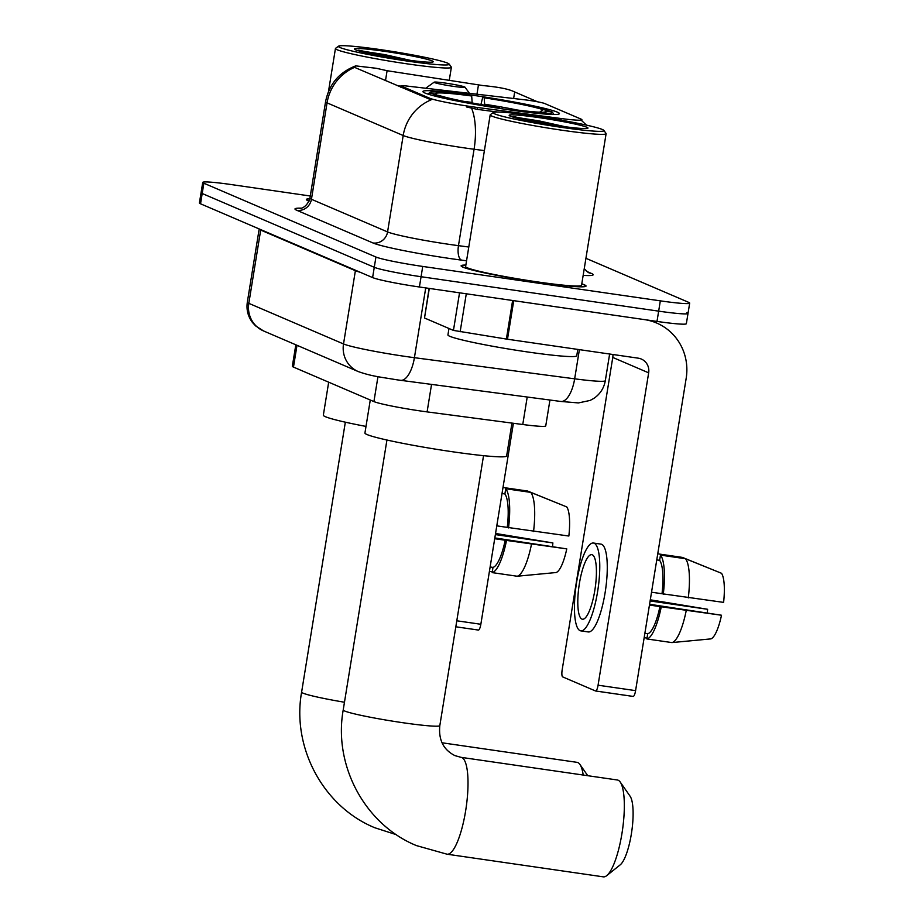 <?xml version="1.0" encoding="UTF-8"?>
<svg xmlns="http://www.w3.org/2000/svg" width="923" height="923" viewBox="0 0 923 923"><rect width="100%" height="100%" fill="white"/><g stroke="black" fill="none" stroke-linecap="round" stroke-linejoin="round"><path stroke-width="1.38" d="M401.124 87.339L401.32 86.07A13.049 0.842 -170.8 0 1 400.951 85.793A13.049 0.842 -170.8 0 1 406.639 86.012L524.979 99.834A13.049 0.842 -170.8 0 1 529.064 100.376A13.049 0.842 -170.8 0 1 544.662 103.514L580.902 119.044A35.236 2.273 9.2 0 1 581.917 119.794L581.767 120.705L586.509 125.147M507.558 109.618A69.156 4.465 9.2 0 0 559.43 113.633A69.156 4.465 9.2 0 0 474.757 95.542A69.156 4.465 9.2 0 0 422.884 91.527A69.156 4.465 9.2 0 0 507.558 109.618M549.946 400.017L545.747 425.907A39.147 2.527 -170.8 0 1 522.764 424.511L427.095 411.889A39.147 2.527 -170.8 0 1 420.715 411A39.147 2.527 -170.8 0 1 373.919 401.586L293.468 367.089A39.147 2.527 -170.8 0 1 292.337 366.258L295.822 344.787M401.32 86.07L429.656 98.219A35.236 2.273 9.2 0 0 471.78 106.699A35.236 2.273 9.2 0 0 477.514 107.495L561.23 118.536A35.236 2.273 9.2 0 0 581.917 119.794M465.861 265.051A63.283 4.084 9.2 0 0 461.108 265.824A63.283 4.084 9.2 0 0 538.594 282.38A63.283 4.084 9.2 0 0 586.047 286.061A63.283 4.084 9.2 0 0 581.79 283.834M484.39 150.611L474.076 149.249A52.196 3.369 -170.8 0 1 465.584 148.072A52.196 3.369 -170.8 0 1 403.189 135.519A45.665 44.119 -66.8 0 1 431.099 99.846L355.793 67.898L354.859 66.641L355.724 65.879L376.33 68.29L387.095 70.713L482.983 85.574C497.982 86.958 508.238 88.943 513.73 91.539L537.474 101.784M497.578 112.041L477.214 109.352L466.519 106.964M310.29 196.011L232.1 184.681A39.147 2.527 9.2 0 0 202.737 182.408L201.076 192.688A39.147 2.527 9.2 0 0 202.206 193.507L374.276 267.301A39.147 2.527 9.2 0 0 421.073 276.715L658.653 311.143A39.147 2.527 9.2 0 0 688.016 313.416A39.147 2.527 9.2 0 0 686.885 312.597M580.694 120.313L581.352 120.532M564.991 120.844A45.665 18.898 -82.5 0 0 564.945 120.717L564.138 120.694M397.167 85.643L400.882 86.22M309.84 198.71A63.283 4.084 9.2 0 0 306.367 199.472A63.283 4.084 9.2 0 0 309.067 201.156M202.737 182.408A39.147 2.527 9.2 0 0 203.868 183.227L375.938 257.021A39.147 2.527 9.2 0 0 422.734 266.435L660.326 300.852A39.147 2.527 9.2 0 0 689.677 303.136A39.147 2.527 9.2 0 0 688.546 302.306L585.92 258.302M656.991 321.423A39.147 2.527 9.2 0 0 686.354 323.696L688.016 313.416A39.147 2.527 9.2 0 1 658.653 311.143L421.073 276.715A39.147 2.527 9.2 0 1 374.276 267.301L202.206 193.507A39.147 2.527 9.2 0 1 201.076 192.688L199.403 202.968A39.147 2.527 9.2 0 0 200.533 203.798L372.604 277.581A39.147 2.527 9.2 0 0 419.411 286.995L656.991 321.423L660.326 300.852M429.299 288.438L424.511 317.997L453.447 330.411L459.539 292.81M612.907 354.501A13.049 12.61 113.2 0 1 612.768 357.443L562.176 669.798A6.519 1.627 -81.8 0 0 562.684 676.894L595.485 690.958A6.519 1.627 -81.8 0 0 595.589 690.992A6.519 1.627 -81.8 0 0 598.069 685.201L648.661 372.834A13.049 12.61 113.2 0 0 638.243 358.17L506.381 339.064L512.623 300.506L644.485 319.612A52.196 50.43 -66.8 0 1 656.726 323.062A52.196 50.43 -66.8 0 1 686.181 378.28L635.589 690.635A6.519 1.627 98.2 0 1 633.109 696.427A6.519 1.627 98.2 0 1 632.993 696.392L595.704 690.992M506.381 339.064L453.447 330.411M424.511 317.997L429.091 288.403M581.905 619.079A32.617 8.145 -81.8 0 0 582.436 619.229A32.617 8.145 -81.8 0 0 595.012 589.186A32.617 8.145 -81.8 0 0 592.312 554.815A32.617 8.145 -81.8 0 0 591.793 554.665A32.617 8.145 -81.8 0 0 579.206 584.697A32.617 8.145 -81.8 0 0 581.905 619.079M644.865 633.34L647.738 633.755L646.885 638.958L671.898 642.581L710.895 638.889A33.932 8.48 -81.8 0 0 721.509 615.237L649.573 604.277M580.752 630.859L588.251 631.943A44.362 11.088 -81.8 0 0 605.361 591.089A44.362 11.088 -81.8 0 0 601.692 544.328A44.362 11.088 -81.8 0 0 600.977 544.132L593.477 543.036A44.362 11.088 -81.8 0 0 576.356 583.89A44.362 11.088 -81.8 0 0 580.036 630.651A44.362 11.088 -81.8 0 0 580.752 630.859A44.362 11.088 -81.8 0 0 597.862 590.005A44.362 11.088 -81.8 0 0 594.193 543.243A44.362 11.088 -81.8 0 0 593.477 543.036M659.633 560.307L660.476 555.104L685.477 558.727L721.521 573.287A33.932 8.48 -81.8 0 1 723.597 602.384L662.01 593.731A37.843 9.461 -81.8 0 0 659.633 560.307L656.761 559.892M663.268 594.274A43.058 10.764 -81.8 0 0 660.476 555.104M688.281 597.896A43.058 10.764 -81.8 0 0 685.477 558.727M718.406 572.029L682.385 557.4L657.741 553.823M650.115 600.954L707.618 609.284L650.3 599.812M644.162 637.689L647.035 638.105M707.618 609.284A26.098 6.519 -81.8 0 0 707.353 612.653M647.738 633.755A37.843 9.461 -81.8 0 0 659.933 606.584L721.509 615.237M649.446 605.061L659.933 606.584M662.01 593.731L651.523 592.208M646.885 638.958A43.058 10.764 -81.8 0 0 661.191 607.126M671.898 642.581A43.058 10.764 -81.8 0 0 686.193 610.749M535.259 115.986A56.107 3.623 9.2 0 0 493.332 112.514A56.107 3.623 9.2 0 0 561.876 127.409A56.107 3.623 9.2 0 0 603.873 130.42A56.107 3.623 9.2 0 0 535.259 115.986M493.332 112.514L490.344 114.66A58.714 3.784 9.2 0 0 490.182 114.879A58.714 3.784 9.2 0 0 562.072 130.235A58.714 3.784 9.2 0 0 606.111 133.65A58.714 3.784 9.2 0 0 606.03 133.397L603.873 130.42M490.182 114.879L465.619 266.562A58.714 3.784 9.2 0 0 537.509 281.919A58.714 3.784 9.2 0 0 581.548 285.334L606.111 133.65M465.838 265.166A62.637 4.038 9.2 0 0 461.754 265.928A62.637 4.038 9.2 0 0 538.432 282.323A62.637 4.038 9.2 0 0 585.413 285.957A62.637 4.038 9.2 0 0 581.767 283.949M448.97 328.496L447.932 334.934A65.245 4.211 9.2 0 0 527.806 351.998A65.245 4.211 9.2 0 0 576.748 355.793L577.775 349.413M558.034 125.759A39.931 2.573 9.2 0 0 587.87 128.228A39.931 2.573 9.2 0 0 539.09 117.636A39.931 2.573 9.2 0 0 509.208 115.49A39.931 2.573 9.2 0 0 558.034 125.759M565.349 126.763L539.32 120.936L511.48 116.598M513.396 116.529L554.112 125.17M618.168 780.223A48.931 12.23 -81.8 0 0 617.372 779.993L461.073 757.345A48.931 12.23 98.2 0 1 461.858 757.575A48.931 12.23 98.2 0 1 465.907 809.148A48.931 12.23 98.2 0 1 447.032 854.202L603.342 876.85A48.931 12.23 -81.8 0 0 606.699 875.662A48.931 12.23 -81.8 0 0 622.46 830.181A48.931 12.23 -81.8 0 0 620.256 782.093A48.931 12.23 -81.8 0 0 618.168 780.223M370.273 400.028L364.931 433.025A71.763 4.627 9.2 0 0 452.801 451.797A71.763 4.627 9.2 0 0 506.623 455.974L511.953 423.08M480.906 104.53L482.764 97.203A62.118 4.004 9.2 0 1 548.804 110.495L549.497 111.475M472.184 102.961L471.688 96.004L470.257 95.392A62.118 4.004 9.2 0 0 430.014 92.415A62.118 4.004 9.2 0 0 430.418 93.338L428.987 94.423M512.092 110.264L512.057 109.768A62.118 4.004 9.2 0 0 552.381 112.237A62.118 4.004 9.2 0 0 551.896 111.821L546.104 110.979L544.524 112.168M471.688 96.004A56.107 3.623 9.2 0 0 435.852 93.858A56.107 3.623 9.2 0 0 436.21 94.181L430.418 93.338M548.804 110.495L543.012 109.652A56.107 3.623 9.2 0 0 484.194 97.815L482.764 97.203M512.057 109.768L510.627 109.156A56.107 3.623 9.2 0 0 546.393 111.764A56.107 3.623 9.2 0 0 546.104 110.979M436.21 94.181L436.902 95.161M539.667 112.168L543.012 109.652M484.194 97.815L484.702 105.176M510.246 109.999L510.627 109.156M499.585 108.429L499.551 107.956A62.118 4.004 9.2 0 1 433.51 94.665L432.495 95.427M433.51 94.665L439.302 95.507A56.107 3.623 9.2 0 0 498.12 107.345L499.551 107.956M620.256 782.093L630.121 796.249A35.882 8.965 98.2 0 1 631.736 831.519A35.882 8.965 98.2 0 1 620.175 864.874L606.699 875.662M583.198 775.043A48.931 12.23 -81.8 0 0 579.909 764.429A48.931 12.23 -81.8 0 0 577.821 762.56A48.931 12.23 -81.8 0 0 577.025 762.34L442.025 742.784M445.844 83.151A15.656 1.015 9.2 0 0 434.145 82.182A15.656 1.015 9.2 0 0 453.274 86.335A15.656 1.015 9.2 0 0 464.996 87.177A15.656 1.015 9.2 0 0 445.844 83.151M328.68 382.191L323.338 415.188A71.763 4.627 9.2 0 0 366.004 426.426M513.396 423.276L480.848 624.271A6.519 1.627 98.2 0 1 478.368 630.063A6.519 1.627 98.2 0 1 478.252 630.04L455.824 626.786L478.368 630.063M490.125 566.976L492.997 567.391L492.144 572.606L517.157 576.229L556.154 572.525A33.932 8.48 -81.8 0 0 566.768 548.885L494.832 537.924M504.893 493.955L505.735 488.74L530.737 492.374L566.78 506.935A33.932 8.48 -81.8 0 1 568.856 536.032L507.269 527.379A37.843 9.461 -81.8 0 0 504.893 493.955L502.02 493.54M508.527 527.91A43.058 10.764 -81.8 0 0 505.735 488.74M533.54 531.533A43.058 10.764 -81.8 0 0 530.737 492.374M563.665 505.677L527.644 491.048L503 487.471M495.374 534.59L552.877 542.932L495.559 533.459M489.421 571.325L492.294 571.741M552.877 542.932A26.098 6.519 -81.8 0 0 552.612 546.289M492.997 567.391A37.843 9.461 -81.8 0 0 505.193 540.232L566.768 548.885M494.705 538.709L505.193 540.232M507.269 527.379L496.782 525.856M492.144 572.606A43.058 10.764 -81.8 0 0 506.45 540.763M517.157 576.229A43.058 10.764 -81.8 0 0 531.452 544.385M380.518 49.634A56.107 3.623 9.2 0 0 338.591 46.162A56.107 3.623 9.2 0 0 407.135 61.045A56.107 3.623 9.2 0 0 449.132 64.056A56.107 3.623 9.2 0 0 380.518 49.634M338.591 46.162L335.603 48.296A58.714 3.784 9.2 0 0 335.441 48.527A58.714 3.784 9.2 0 0 407.331 63.883A58.714 3.784 9.2 0 0 451.37 67.298A58.714 3.784 9.2 0 0 451.289 67.033L449.132 64.056M309.805 198.849A62.637 4.038 9.2 0 0 307.013 199.576A62.637 4.038 9.2 0 0 309.124 201.029M403.293 59.407A39.931 2.573 9.2 0 0 433.129 61.876A39.931 2.573 9.2 0 0 384.349 51.284A39.931 2.573 9.2 0 0 354.467 49.138A39.931 2.573 9.2 0 0 403.293 59.407M410.608 60.41L384.579 54.584L356.751 50.246M358.655 50.177L399.371 58.818M431.549 384.406L427.095 411.889M477.514 107.495L477.214 109.352M561.23 118.536L560.965 120.128M429.656 98.219L429.46 99.488M377.957 376.665L373.919 401.586M527.218 397.028L522.764 424.511M296.998 345.294L293.468 367.089M466.553 260.782L461.604 260.136A65.245 4.211 -170.8 0 1 372.984 242.968L296.848 210.317A13.049 12.61 113.2 0 0 311.443 199.276L387.568 231.927A52.196 3.369 9.2 0 0 449.974 244.48A52.196 3.369 9.2 0 0 458.466 245.656L468.78 247.018M296.848 210.317A65.245 4.211 -170.8 0 1 301.336 208.171M309.932 198.18A52.196 3.369 9.2 0 0 311.443 199.276L327.054 102.868A52.196 3.369 -170.8 0 1 325.554 101.772L309.932 198.18C306.436 209.383 297.956 208.69 300.31 208.39M471.595 108.245A45.665 18.898 -82.5 0 1 474.076 149.249L458.466 245.656A13.049 5.4 97.5 0 0 461.604 260.136M354.974 67.194A45.665 44.119 113.2 0 0 327.054 102.868L403.189 135.519L387.568 231.927A13.049 12.61 113.2 0 1 372.984 242.968M586.509 271.327L591.308 273.393A65.245 4.211 -170.8 0 1 583.151 275.389M203.868 183.227L200.533 203.798M375.938 257.021L372.604 277.581M422.734 266.435L419.411 286.995M584.236 268.72L588.297 272.55A13.049 12.61 113.2 0 0 591.308 273.393M514.676 92L513.626 98.507M478.449 85.031L476.96 94.227M387.095 70.713L385.491 80.636M355.447 270.22A6.519 6.299 -66.8 0 1 355.39 270.681L260.69 230.069L248.818 303.344A26.098 25.209 113.2 0 0 263.551 330.953L255.556 325.854L252.567 322.623C247.987 316.566 246.233 309.77 247.318 302.248A52.196 3.369 9.2 0 0 248.818 303.344L343.518 343.956A52.196 3.369 9.2 0 0 405.924 356.509A52.196 3.369 9.2 0 0 414.415 357.686L425.722 287.918M360.293 272.297A52.196 3.369 -170.8 0 1 355.39 270.681L343.518 343.956A26.098 25.209 113.2 0 0 358.251 371.565L263.551 330.953M560.815 401.459A26.098 10.799 -82.5 0 0 574.66 378.822A52.196 3.369 9.2 0 0 605.315 380.68C603.977 388.11 600.215 393.983 594.02 398.286L590.178 400.42L578.433 402.924L560.815 401.459L400.57 380.311A26.098 10.799 -82.5 0 0 414.415 357.686L574.66 378.822L579.39 349.644M260.748 229.619A6.519 6.299 -66.8 0 1 260.69 230.069A52.196 3.369 -170.8 0 1 259.178 228.973L247.318 302.248M612.768 357.443L648.661 372.834M513.742 300.667L507.488 339.226M598.069 685.201L635.589 690.635M466.288 293.791L460.139 331.819M461.073 757.345L454.97 755.637C443.455 749.857 438.402 739.842 439.821 725.605A48.931 3.161 -170.8 0 1 403.12 722.755A48.931 3.161 -170.8 0 1 344.625 710.987A48.931 3.161 -170.8 0 1 343.218 709.96L386.933 440.017M472.161 102.441A50.188 3.242 9.2 0 0 464.015 101.403M517.284 110.022A50.188 3.242 9.2 0 0 484.667 104.253M344.464 702.241A48.931 3.161 -170.8 0 1 303.032 693.15A48.931 3.161 -170.8 0 1 301.613 692.123L345.34 422.18M456.793 620.787L480.848 624.271M400.72 87.166L400.951 85.793M355.724 65.879C339.11 72.294 329.05 84.258 325.554 101.772M689.677 303.136L688.016 313.416M400.57 380.311L395.99 379.676C380.968 377.08 371.934 376.411 358.251 371.565M605.315 380.68L609.63 354.028M650.842 320.535L656.726 323.062M633.109 696.427L595.589 690.992M461.662 266.516L461.754 265.928M585.32 286.534L585.413 285.957M343.218 709.96C333.261 765.363 364.839 824.493 416.4 845.583L447.032 854.202M430.014 92.415L427.753 94.031M552.381 112.237L554.008 114.475M483.537 455.674L439.821 725.605M301.613 692.123C291.656 747.526 323.246 806.656 374.807 827.746L396.44 834.715M434.145 82.182L425.711 88.239M464.996 87.177L469.472 93.35M587.766 775.701L579.909 764.429M328.484 91.492L335.441 48.527M306.921 200.153L307.013 199.576M449.236 80.451L451.37 67.298"/></g></svg>
